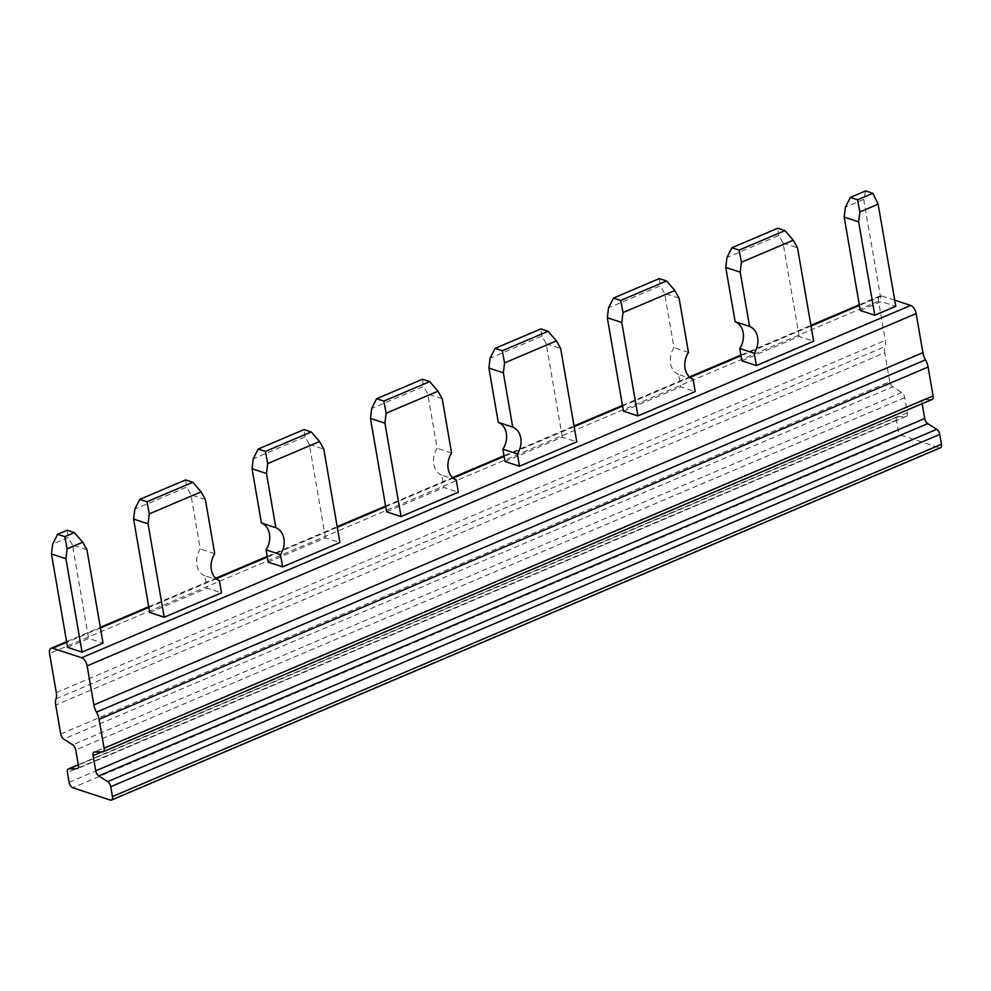 <?xml version="1.0" encoding="UTF-8"?>
<svg xmlns="http://www.w3.org/2000/svg" width="991" height="991" viewBox="0 0 991 991"><rect width="100%" height="100%" fill="white"/><g stroke="black" fill="none" stroke-linecap="round" stroke-linejoin="round"><path stroke-width="0.74" stroke-dasharray="4.96 3.72" d="M110.311 800.084L939.332 447.783L901.748 435.433L72.727 787.746M78.326 764.854L897.896 416.554A4.856 2.515 -113 0 0 897.375 416.666A4.856 2.515 -113 0 0 896.384 420.184L898.081 430.02A4.856 2.515 -113 0 0 901.748 435.433M894.737 300.211L881.742 295.95A7.284 3.766 -113 0 0 880.058 295.95A7.284 3.766 -113 0 0 878.571 301.227L885.31 340.297A12.127 6.28 -113 0 1 885.025 346.54A12.127 6.28 -113 0 0 884.74 352.771L55.731 705.072M102.581 751.859L931.59 399.559L923.612 399.695A4.856 2.515 -113 0 0 923.104 399.794A4.856 2.515 -113 0 0 922.101 403.312L922.163 403.671M939.332 447.783A4.856 2.515 -113 0 0 940.459 447.771M897.896 416.554L905.873 416.431A4.856 2.515 -113 0 0 906.393 416.319A4.856 2.515 -113 0 0 907.384 412.801L904.758 397.614A4.856 2.515 -113 0 0 901.736 392.498L892.755 386.8L63.734 739.1M60.724 733.997L889.732 381.696A4.856 2.515 -113 0 0 892.755 386.8M889.732 381.696L884.74 352.771M741.887 360.823L799.192 336.469L813.648 341.214M623.45 411.154L680.767 386.8L695.211 391.544M505.026 461.484L562.331 437.13L576.787 441.875M386.589 511.814L443.906 487.461L458.35 492.205M268.165 562.145L325.469 537.791L339.925 542.535M149.728 612.475L207.045 588.121L221.489 592.866M67.599 647.371L88.608 638.452L103.064 643.196M860.312 310.493L881.333 301.561L895.79 306.318M799.192 336.469L783.063 243.068L778.827 235.474L726.96 257.511M693.093 379.243L678.637 374.499L680.767 386.8M678.637 374.499A18.197 14.171 -71.8 0 1 674.004 347.655L664.627 293.398L660.402 285.804L608.536 307.842M562.331 437.13L546.202 343.728L541.966 336.135L490.099 358.172M456.232 479.904L441.775 475.16L443.906 487.461M441.775 475.16A18.197 14.171 -71.8 0 1 437.142 448.316L427.765 394.059L423.541 386.465L371.675 408.503M325.469 537.791L309.341 444.389L305.104 436.783L253.238 458.833M219.37 580.565L204.914 575.808L207.045 588.121M204.914 575.808A18.197 14.171 -71.8 0 1 200.281 548.977L190.904 494.707L186.68 487.114L134.813 509.163M86.935 549.794L72.479 545.038L88.608 638.452M865.626 190.916L863.681 199.414L881.333 301.561M778.827 235.474L777.762 228.252M783.063 243.068L797.52 247.812M688.46 352.4L674.004 347.655M679.083 298.142L664.627 293.398M659.325 278.582L660.402 285.804M541.966 336.135L540.9 328.913M546.202 343.728L560.658 348.473M451.599 453.06L437.142 448.316M442.221 398.803L427.765 394.059M422.463 379.243L423.541 386.465M305.104 436.783L304.039 429.574M309.341 444.389L323.797 449.134M214.737 553.721L200.281 548.977M205.36 499.464L190.904 494.707M185.602 479.904L186.68 487.114M72.479 545.038L68.243 537.444L52.672 544.059M67.177 530.222L68.243 537.444M863.681 199.414L845.397 207.181M69.073 782.32L898.081 430.02M896.384 420.184L67.376 772.485M881.742 295.95L859.445 305.426M811.022 326.002L741.008 355.757M690.009 377.422L622.583 406.075M574.161 426.663L504.146 456.405M453.147 478.083L385.722 506.735M337.299 527.311L267.285 557.066M216.286 578.744L148.861 607.396M100.438 627.972L66.719 642.304M878.571 301.227L49.55 653.54M56.301 692.598L885.31 340.297M56.016 698.841L885.025 346.54M905.873 416.431L77.806 768.322M907.384 412.801L78.363 765.114M904.758 397.614L75.737 749.914M101.9 751.872L922.101 403.312M901.736 392.498L72.727 744.811M923.612 399.695L94.603 751.996M897.375 416.666L78.301 764.742M66.608 641.648L100.326 627.315M148.749 606.74L215.753 578.261M267.174 556.409L337.188 526.655M385.61 506.079L452.614 477.6M504.035 455.749L574.049 425.994M622.472 405.418L689.476 376.952M740.896 355.088L810.911 325.345M859.333 304.757L880.058 295.95M906.393 416.319L77.372 768.632M923.104 399.794L94.083 752.095"/><path stroke-width="1.49" d="M78.301 764.742L68.367 768.966A4.856 2.515 67 0 0 67.376 772.485L69.073 782.32A4.856 2.515 67 0 0 72.727 787.746L110.311 800.084A4.856 2.515 67 0 0 111.438 800.084A4.856 2.515 67 0 0 112.429 796.566L110.732 786.73L939.753 434.43A4.856 2.515 -113 0 0 936.73 429.314L107.722 781.626A4.856 2.515 67 0 1 110.732 786.73M928.109 367.017L933.101 395.929L104.092 748.242L99.088 719.317L928.109 367.017A12.127 6.28 -113 0 0 925.507 359.832A12.127 6.28 -113 0 1 922.894 352.647L916.155 313.577A7.284 3.766 -113 0 0 910.655 305.439L894.737 300.211M931.59 399.559A4.856 2.515 -113 0 0 932.11 399.447A4.856 2.515 -113 0 0 933.101 395.929M922.163 403.671L924.727 418.499A4.856 2.515 -113 0 0 927.749 423.615L936.73 429.314M939.753 434.43L941.45 444.265L112.429 796.566M111.438 800.084L940.459 447.771A4.856 2.515 -113 0 0 941.45 444.265M77.806 768.322L76.852 768.731A4.856 2.515 67 0 0 77.372 768.632A4.856 2.515 67 0 0 78.363 765.114L75.737 749.914A4.856 2.515 67 0 0 72.727 744.811L63.734 739.1A4.856 2.515 67 0 1 60.724 733.997L55.731 705.072A12.127 6.28 67 0 1 56.016 698.841A12.127 6.28 67 0 0 56.301 692.598L49.55 653.54A7.284 3.766 67 0 1 51.037 648.263A7.284 3.766 67 0 1 52.734 648.25L81.634 657.739A7.284 3.766 67 0 1 87.134 665.878L93.885 704.948A12.127 6.28 67 0 0 96.486 712.133A12.127 6.28 67 0 1 99.088 719.317M76.852 768.731L68.874 768.867L78.326 764.854M107.722 781.626L98.728 775.916A4.856 2.515 67 0 1 95.718 770.812L93.092 755.613A4.856 2.515 67 0 1 94.083 752.095A4.856 2.515 67 0 1 94.603 751.996L102.581 751.859A4.856 2.515 67 0 0 103.089 751.76A4.856 2.515 67 0 0 104.092 748.242M754.213 353.267A18.197 14.171 108.2 0 0 749.58 326.423L740.215 272.166L741.417 262.256L793.283 240.218L797.52 247.812L813.648 341.214L756.344 365.568L741.887 360.823L739.757 348.522L754.213 353.267L756.344 365.568M637.907 415.898L621.778 322.496L622.992 312.586L674.846 290.549L679.083 298.142L688.46 352.4A18.197 14.171 108.2 0 0 693.093 379.243L695.211 391.544L637.907 415.898L623.45 411.154L607.322 317.752L608.536 307.842L613.479 298.068L620.713 300.434L666.559 280.961L659.325 278.582L613.479 298.068M517.352 453.928A18.197 14.171 108.2 0 0 512.719 427.084L503.354 372.827L504.555 362.917L556.422 340.879L560.658 348.473L576.787 441.875L519.482 466.228L505.026 461.484L502.895 449.183L517.352 453.928L519.482 466.228M401.045 516.559L384.917 423.157L386.131 413.247L437.985 391.21L442.221 398.803L451.599 453.06A18.197 14.171 108.2 0 0 456.232 479.904L458.35 492.205L401.045 516.559L386.589 511.814L370.461 418.413L371.675 408.503L376.617 398.729L383.851 401.095L429.698 381.609L422.463 379.243L376.617 398.729M280.49 554.588A18.197 14.171 108.2 0 0 275.857 527.745L266.492 473.487L267.694 463.577L319.56 441.54L323.797 449.134L339.925 542.535L282.621 566.889L268.165 562.145L266.034 549.844L280.49 554.588L282.621 566.889M164.184 617.22L148.055 523.818L149.269 513.908L201.123 491.87L205.36 499.464L214.737 553.721A18.197 14.171 108.2 0 0 219.37 580.565L221.489 592.866L164.184 617.22L149.728 612.475L133.599 519.061L134.813 509.163L139.756 499.377L146.99 501.756L192.836 482.27L185.602 479.904L139.756 499.377M82.699 542.201L86.935 549.794L103.064 643.196L82.055 652.128L67.599 647.371L51.458 553.969L65.914 558.726L67.128 548.816L82.699 542.201L74.399 532.601L67.177 530.222L57.627 534.285L64.849 536.664L67.128 548.816M850.34 197.407L865.626 190.916L872.848 193.282L878.137 204.158L895.79 306.318L874.768 315.237L860.312 310.493L844.183 217.091L858.64 221.835L859.854 211.938L857.574 199.786L850.34 197.407L845.397 207.181L844.183 217.091M741.417 262.256L739.137 250.104L731.915 247.738L726.96 257.511L725.759 267.421L735.124 321.679A18.197 14.171 -71.8 0 1 739.757 348.522M504.555 362.917L502.276 350.764L495.054 348.398L490.099 358.172L488.897 368.082L498.262 422.339A18.197 14.171 -71.8 0 1 502.895 449.183M267.694 463.577L265.415 451.425L258.193 449.047L253.238 458.833L252.036 468.743L261.401 523A18.197 14.171 -71.8 0 1 266.034 549.844M735.124 321.679L749.58 326.423M725.759 267.421L740.215 272.166M793.283 240.218L784.983 230.63L777.762 228.252L731.915 247.738M739.137 250.104L784.983 230.63M674.846 290.549L666.559 280.961M622.992 312.586L620.713 300.434M621.778 322.496L607.322 317.752M498.262 422.339L512.719 427.084M488.897 368.082L503.354 372.827M556.422 340.879L548.122 331.291L540.9 328.913L495.054 348.398M502.276 350.764L548.122 331.291M437.985 391.21L429.698 381.609M386.131 413.247L383.851 401.095M384.917 423.157L370.461 418.413M261.401 523L275.857 527.745M252.036 468.743L266.492 473.487M319.56 441.54L311.261 431.94L304.039 429.574L258.193 449.047M265.415 451.425L311.261 431.94M201.123 491.87L192.836 482.27M149.269 513.908L146.99 501.756M148.055 523.818L133.599 519.061M57.627 534.285L52.672 544.059L51.458 553.969M82.055 652.128L65.914 558.726M872.848 193.282L857.574 199.786M878.137 204.158L859.854 211.938M874.768 315.237L858.64 221.835M74.399 532.601L64.849 536.664M81.634 657.739L910.655 305.439M859.445 305.426L811.022 326.002M741.008 355.757L690.009 377.422M622.583 406.075L574.161 426.663M504.146 456.405L453.147 478.083M385.722 506.735L337.299 527.311M267.285 557.066L216.286 578.744M148.861 607.396L100.438 627.972M66.719 642.304L52.734 648.25M922.894 352.647L93.885 704.948M87.134 665.878L916.155 313.577M925.507 359.832L96.486 712.133M98.728 775.916L927.749 423.615M95.718 770.812L924.727 418.499M93.092 755.613L101.9 751.872M51.037 648.263L66.608 641.648M100.326 627.315L148.749 606.74M215.753 578.261L267.174 556.409M337.188 526.655L385.61 506.079M452.614 477.6L504.035 455.749M574.049 425.994L622.472 405.418M689.476 376.952L740.896 355.088M810.911 325.345L859.333 304.757M932.11 399.447L103.089 751.76"/></g></svg>
